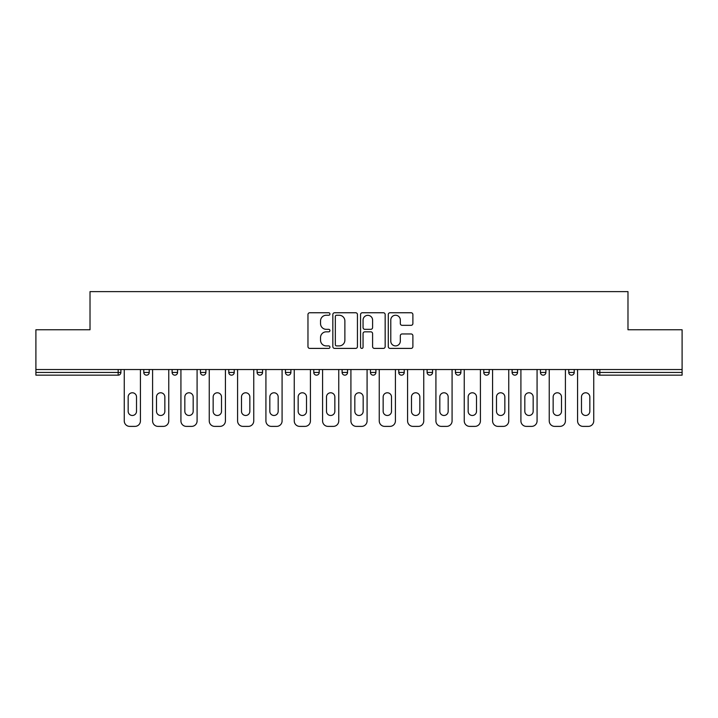 <?xml version="1.0" encoding="UTF-8"?>
<svg xmlns="http://www.w3.org/2000/svg" width="718" height="718" viewBox="0 0 718 718"><rect width="100%" height="100%" fill="white"/><g stroke="black" fill="none" stroke-linecap="round" stroke-linejoin="round"><path stroke-width="1.08" d="M329.939 313.999A1.248 1.248 0 0 0 328.691 312.752L309.754 312.752A1.786 1.786 0 0 0 307.968 314.529L307.968 346.623A1.786 1.786 0 0 0 309.754 348.401L328.691 348.401A1.248 1.248 0 0 0 329.939 347.153A1.248 1.248 0 0 0 328.691 345.905L326.241 345.905A5.708 5.708 0 0 1 320.542 340.206L320.542 337.532A5.708 5.708 0 0 1 326.241 331.824L328.691 331.824A1.248 1.248 0 0 0 329.939 330.576A1.248 1.248 0 0 0 328.691 329.329L326.241 329.329A5.708 5.708 0 0 1 320.542 323.621L320.542 320.946A5.708 5.708 0 0 1 326.241 315.247L328.691 315.247A1.248 1.248 0 0 0 329.939 313.999M411.1 325.317A1.786 1.786 0 0 0 412.886 323.531L412.886 314.529A1.786 1.786 0 0 0 411.1 312.752L390.062 312.752A1.786 1.786 0 0 0 388.285 314.529L388.285 346.623A1.786 1.786 0 0 0 390.062 348.401L411.1 348.401A1.786 1.786 0 0 0 412.886 346.623L412.886 335.746A1.786 1.786 0 0 0 411.1 333.96L402.098 333.96A1.786 1.786 0 0 0 400.312 335.746L400.312 341.14A4.766 4.766 0 0 1 395.546 345.905A4.766 4.766 0 0 1 390.78 341.14L390.78 320.013A4.766 4.766 0 0 1 395.546 315.247A4.766 4.766 0 0 1 400.312 320.013L400.312 323.531A1.786 1.786 0 0 0 402.098 325.317L411.1 325.317M35.9 369.537L35.9 329.759L90.019 329.759L90.019 291.616L627.981 291.616L627.981 329.759L682.1 329.759L682.1 369.537L35.9 369.537L35.9 372.436L118.174 372.436L118.174 369.537M357.438 314.529A1.786 1.786 0 0 0 355.661 312.752L334.624 312.752A1.786 1.786 0 0 0 332.838 314.529L332.838 346.623A1.786 1.786 0 0 0 334.624 348.401L355.661 348.401A1.786 1.786 0 0 0 357.438 346.623L357.438 314.529M362.339 312.752L383.376 312.752A1.786 1.786 0 0 1 385.162 314.529L385.162 346.623A1.786 1.786 0 0 1 383.376 348.401L374.374 348.401A1.786 1.786 0 0 1 372.597 346.623L372.597 333.61A1.786 1.786 0 0 0 370.811 331.824L364.843 331.824A1.786 1.786 0 0 0 363.057 333.61L363.057 347.153A1.248 1.248 0 0 1 361.809 348.401A1.248 1.248 0 0 1 360.562 347.153L360.562 314.529A1.786 1.786 0 0 1 362.339 312.752M118.174 375.164A2.728 2.728 0 0 0 120.893 372.436L118.174 372.436L118.174 375.164A2.728 2.728 0 0 0 120.893 372.436L120.893 369.537L120.893 372.436A2.728 2.728 0 0 1 118.174 375.164L35.9 375.164L35.9 372.436M682.1 369.537L682.1 375.164L599.826 375.164A2.728 2.728 0 0 1 597.107 372.436L597.107 369.537M143.779 369.537L143.779 372.436L143.779 369.537M146.508 375.164A2.728 2.728 0 0 1 143.779 372.436A2.728 2.728 0 0 0 146.508 375.164A2.728 2.728 0 0 0 149.227 372.436L149.227 369.537L149.227 372.436A2.728 2.728 0 0 1 146.508 375.164A2.728 2.728 0 0 1 143.779 372.436L149.227 372.436A2.728 2.728 0 0 1 146.508 375.164M172.114 369.537L172.114 372.436L172.114 369.537M177.561 369.537L177.561 372.436L177.561 369.537M200.448 369.537L200.448 372.436L200.448 369.537M205.895 369.537L205.895 372.436A2.728 2.728 0 0 1 203.167 375.164A2.728 2.728 0 0 1 200.448 372.436A2.728 2.728 0 0 0 203.167 375.164A2.728 2.728 0 0 0 205.895 372.436A2.728 2.728 0 0 1 203.167 375.164A2.728 2.728 0 0 1 200.448 372.436L205.895 372.436M228.782 369.537L228.782 372.436L228.782 369.537M234.23 369.537L234.23 372.436L234.23 369.537M257.116 369.537L257.116 372.436L257.116 369.537M262.564 369.537L262.564 372.436L262.564 369.537M290.889 369.537L290.889 372.436L285.441 372.436A2.728 2.728 0 0 0 288.169 375.164A2.728 2.728 0 0 1 285.441 372.436L285.441 369.537M313.775 369.537L313.775 372.436L313.775 369.537M319.223 369.537L319.223 372.436L319.223 369.537M342.109 369.537L342.109 372.436L342.109 369.537M347.557 369.537L347.557 372.436L347.557 369.537M370.443 369.537L370.443 372.436L370.443 369.537M375.891 369.537L375.891 372.436A2.728 2.728 0 0 1 373.163 375.164A2.728 2.728 0 0 1 370.443 372.436A2.728 2.728 0 0 0 373.163 375.164A2.728 2.728 0 0 1 370.443 372.436L375.891 372.436A2.728 2.728 0 0 1 373.163 375.164M398.777 369.537L398.777 372.436L398.777 369.537M404.225 369.537L404.225 372.436L404.225 369.537M427.111 369.537L427.111 372.436L427.111 369.537M432.559 369.537L432.559 372.436A2.728 2.728 0 0 1 429.831 375.164A2.728 2.728 0 0 1 427.111 372.436L432.559 372.436A2.728 2.728 0 0 1 429.831 375.164A2.728 2.728 0 0 0 432.559 372.436M455.436 369.537L455.436 372.436L455.436 369.537M460.884 369.537L460.884 372.436L460.884 369.537M483.77 369.537L483.77 372.436L483.77 369.537M489.218 369.537L489.218 372.436L489.218 369.537M517.552 369.537L517.552 372.436A2.728 2.728 0 0 1 514.833 375.164A2.728 2.728 0 0 1 512.105 372.436L512.105 369.537M545.886 369.537L545.886 372.436A2.728 2.728 0 0 1 543.158 375.164A2.728 2.728 0 0 1 540.439 372.436L540.439 369.537M574.22 369.537L574.22 372.436A2.728 2.728 0 0 1 571.492 375.164A2.728 2.728 0 0 1 568.773 372.436L568.773 369.537M174.842 375.164A2.728 2.728 0 0 1 172.114 372.436A2.728 2.728 0 0 0 174.842 375.164A2.728 2.728 0 0 0 177.561 372.436A2.728 2.728 0 0 1 174.842 375.164A2.728 2.728 0 0 1 172.114 372.436L177.561 372.436A2.728 2.728 0 0 1 174.842 375.164M231.501 375.164A2.728 2.728 0 0 1 228.782 372.436A2.728 2.728 0 0 0 231.501 375.164A2.728 2.728 0 0 0 234.23 372.436A2.728 2.728 0 0 1 231.501 375.164A2.728 2.728 0 0 1 228.782 372.436L234.23 372.436A2.728 2.728 0 0 1 231.501 375.164M259.835 375.164A2.728 2.728 0 0 1 257.116 372.436A2.728 2.728 0 0 0 259.835 375.164A2.728 2.728 0 0 0 262.564 372.436A2.728 2.728 0 0 1 259.835 375.164A2.728 2.728 0 0 1 257.116 372.436L262.564 372.436A2.728 2.728 0 0 1 259.835 375.164M288.169 375.164A2.728 2.728 0 0 0 290.889 372.436A2.728 2.728 0 0 1 288.169 375.164A2.728 2.728 0 0 1 285.441 372.436M316.503 375.164A2.728 2.728 0 0 1 313.775 372.436A2.728 2.728 0 0 0 316.503 375.164A2.728 2.728 0 0 0 319.223 372.436A2.728 2.728 0 0 1 316.503 375.164A2.728 2.728 0 0 1 313.775 372.436L319.223 372.436A2.728 2.728 0 0 1 316.503 375.164M344.837 375.164A2.728 2.728 0 0 1 342.109 372.436L347.557 372.436A2.728 2.728 0 0 1 344.837 375.164A2.728 2.728 0 0 0 347.557 372.436M401.497 375.164A2.728 2.728 0 0 1 398.777 372.436A2.728 2.728 0 0 0 401.497 375.164A2.728 2.728 0 0 0 404.225 372.436A2.728 2.728 0 0 1 401.497 375.164A2.728 2.728 0 0 1 398.777 372.436L404.225 372.436A2.728 2.728 0 0 1 401.497 375.164M458.165 375.164A2.728 2.728 0 0 1 455.436 372.436L460.884 372.436A2.728 2.728 0 0 1 458.165 375.164A2.728 2.728 0 0 0 460.884 372.436M486.499 375.164A2.728 2.728 0 0 1 483.77 372.436A2.728 2.728 0 0 0 486.499 375.164A2.728 2.728 0 0 0 489.218 372.436A2.728 2.728 0 0 1 486.499 375.164A2.728 2.728 0 0 1 483.77 372.436L489.218 372.436A2.728 2.728 0 0 1 486.499 375.164M336.58 315.247A1.248 1.248 0 0 0 335.333 316.494L335.333 344.658A1.248 1.248 0 0 0 336.58 345.905L339.165 345.905A5.708 5.708 0 0 0 344.873 340.206L344.873 320.946A5.708 5.708 0 0 0 339.165 315.247L336.58 315.247M372.597 320.102A4.766 4.766 0 0 0 367.822 315.337A4.766 4.766 0 0 0 363.057 320.102L363.057 327.543A1.786 1.786 0 0 0 364.843 329.329L370.811 329.329A1.786 1.786 0 0 0 372.597 327.543L372.597 320.102M136.519 396.955A4.173 4.173 0 0 0 132.336 392.782A4.173 4.173 0 0 0 128.163 396.955A4.173 4.173 0 0 1 132.336 392.782A4.173 4.173 0 0 1 136.519 396.955L136.519 411.306A4.173 4.173 0 0 1 132.336 415.48A4.173 4.173 0 0 1 128.163 411.306A4.173 4.173 0 0 0 132.336 415.48A4.173 4.173 0 0 0 136.519 411.306M124.259 369.537L124.259 420.936L124.259 369.537M129.707 426.384L134.975 426.384L129.707 426.384A5.448 5.448 0 0 1 124.259 420.936M140.423 369.537L140.423 420.936L140.423 369.537M128.163 411.306L128.163 396.955M134.975 426.384A5.448 5.448 0 0 0 140.423 420.936M164.853 396.955A4.173 4.173 0 0 0 160.67 392.782A4.173 4.173 0 0 0 156.497 396.955A4.173 4.173 0 0 1 160.67 392.782A4.173 4.173 0 0 1 164.853 396.955L164.853 411.306A4.173 4.173 0 0 1 160.67 415.48A4.173 4.173 0 0 1 156.497 411.306A4.173 4.173 0 0 0 160.67 415.48A4.173 4.173 0 0 0 164.853 411.306M152.593 369.537L152.593 420.936L152.593 369.537M158.041 426.384L163.309 426.384L158.041 426.384A5.448 5.448 0 0 1 152.593 420.936M168.757 369.537L168.757 420.936L168.757 369.537M193.178 396.955A4.173 4.173 0 0 0 189.005 392.782A4.173 4.173 0 0 0 184.831 396.955A4.173 4.173 0 0 1 189.005 392.782A4.173 4.173 0 0 1 193.178 396.955L193.178 411.306A4.173 4.173 0 0 1 189.005 415.48A4.173 4.173 0 0 1 184.831 411.306A4.173 4.173 0 0 0 189.005 415.48A4.173 4.173 0 0 0 193.178 411.306M180.927 369.537L180.927 420.936L180.927 369.537M186.375 426.384L191.634 426.384L186.375 426.384A5.448 5.448 0 0 1 180.927 420.936M197.091 369.537L197.091 420.936L197.091 369.537M221.512 396.955A4.173 4.173 0 0 0 217.339 392.782A4.173 4.173 0 0 0 213.156 396.955A4.173 4.173 0 0 1 217.339 392.782A4.173 4.173 0 0 1 221.512 396.955L221.512 411.306A4.173 4.173 0 0 1 217.339 415.48A4.173 4.173 0 0 1 213.156 411.306A4.173 4.173 0 0 0 217.339 415.48A4.173 4.173 0 0 0 221.512 411.306M209.252 369.537L209.252 420.936L209.252 369.537M214.7 426.384L219.968 426.384L214.7 426.384A5.448 5.448 0 0 1 209.252 420.936M225.416 369.537L225.416 420.936L225.416 369.537M249.846 396.955A4.173 4.173 0 0 0 245.673 392.782A4.173 4.173 0 0 0 241.49 396.955A4.173 4.173 0 0 1 245.673 392.782A4.173 4.173 0 0 1 249.846 396.955L249.846 411.306A4.173 4.173 0 0 1 245.673 415.48A4.173 4.173 0 0 1 241.49 411.306A4.173 4.173 0 0 0 245.673 415.48A4.173 4.173 0 0 0 249.846 411.306M237.586 369.537L237.586 420.936L237.586 369.537M243.034 426.384L248.302 426.384L243.034 426.384A5.448 5.448 0 0 1 237.586 420.936M253.75 369.537L253.75 420.936L253.75 369.537M278.18 396.955A4.173 4.173 0 0 0 274.007 392.782A4.173 4.173 0 0 0 269.824 396.955A4.173 4.173 0 0 1 274.007 392.782A4.173 4.173 0 0 1 278.18 396.955L278.18 411.306A4.173 4.173 0 0 1 274.007 415.48A4.173 4.173 0 0 1 269.824 411.306A4.173 4.173 0 0 0 274.007 415.48A4.173 4.173 0 0 0 278.18 411.306M265.92 369.537L265.92 420.936L265.92 369.537M271.368 426.384L276.636 426.384L271.368 426.384A5.448 5.448 0 0 1 265.92 420.936M282.084 369.537L282.084 420.936L282.084 369.537M156.497 411.306L156.497 396.955M163.309 426.384A5.448 5.448 0 0 0 168.757 420.936M184.831 411.306L184.831 396.955M191.634 426.384A5.448 5.448 0 0 0 197.091 420.936M213.156 411.306L213.156 396.955M219.968 426.384A5.448 5.448 0 0 0 225.416 420.936M241.49 411.306L241.49 396.955M248.302 426.384A5.448 5.448 0 0 0 253.75 420.936M269.824 411.306L269.824 396.955M276.636 426.384A5.448 5.448 0 0 0 282.084 420.936M306.514 396.955A4.173 4.173 0 0 0 302.332 392.782A4.173 4.173 0 0 0 298.158 396.955A4.173 4.173 0 0 1 302.332 392.782A4.173 4.173 0 0 1 306.514 396.955L306.514 411.306A4.173 4.173 0 0 1 302.332 415.48A4.173 4.173 0 0 1 298.158 411.306A4.173 4.173 0 0 0 302.332 415.48A4.173 4.173 0 0 0 306.514 411.306M294.254 369.537L294.254 420.936L294.254 369.537M299.702 426.384L304.971 426.384L299.702 426.384A5.448 5.448 0 0 1 294.254 420.936M310.418 369.537L310.418 420.936L310.418 369.537M298.158 411.306L298.158 396.955M304.971 426.384A5.448 5.448 0 0 0 310.418 420.936M334.848 396.955A4.173 4.173 0 0 0 330.666 392.782A4.173 4.173 0 0 0 326.493 396.955A4.173 4.173 0 0 1 330.666 392.782A4.173 4.173 0 0 1 334.848 396.955L334.848 411.306A4.173 4.173 0 0 1 330.666 415.48A4.173 4.173 0 0 1 326.493 411.306A4.173 4.173 0 0 0 330.666 415.48A4.173 4.173 0 0 0 334.848 411.306M322.588 369.537L322.588 420.936L322.588 369.537M328.036 426.384L333.305 426.384L328.036 426.384A5.448 5.448 0 0 1 322.588 420.936M338.752 369.537L338.752 420.936L338.752 369.537M326.493 411.306L326.493 396.955M333.305 426.384A5.448 5.448 0 0 0 338.752 420.936M363.173 396.955A4.173 4.173 0 0 0 359 392.782A4.173 4.173 0 0 0 354.827 396.955A4.173 4.173 0 0 1 359 392.782A4.173 4.173 0 0 1 363.173 396.955L363.173 411.306A4.173 4.173 0 0 1 359 415.48A4.173 4.173 0 0 1 354.827 411.306A4.173 4.173 0 0 0 359 415.48A4.173 4.173 0 0 0 363.173 411.306M350.914 369.537L350.914 420.936L350.914 369.537M356.37 426.384L361.63 426.384L356.37 426.384A5.448 5.448 0 0 1 350.914 420.936M367.086 369.537L367.086 420.936L367.086 369.537M354.827 411.306L354.827 396.955M361.63 426.384A5.448 5.448 0 0 0 367.086 420.936M391.507 396.955A4.173 4.173 0 0 0 387.334 392.782A4.173 4.173 0 0 0 383.152 396.955A4.173 4.173 0 0 1 387.334 392.782A4.173 4.173 0 0 1 391.507 396.955L391.507 411.306A4.173 4.173 0 0 1 387.334 415.48A4.173 4.173 0 0 1 383.152 411.306A4.173 4.173 0 0 0 387.334 415.48A4.173 4.173 0 0 0 391.507 411.306M379.248 369.537L379.248 420.936L379.248 369.537M384.695 426.384L389.964 426.384L384.695 426.384A5.448 5.448 0 0 1 379.248 420.936M395.412 369.537L395.412 420.936L395.412 369.537M383.152 411.306L383.152 396.955M389.964 426.384A5.448 5.448 0 0 0 395.412 420.936M419.842 396.955A4.173 4.173 0 0 0 415.668 392.782A4.173 4.173 0 0 0 411.486 396.955A4.173 4.173 0 0 1 415.668 392.782A4.173 4.173 0 0 1 419.842 396.955L419.842 411.306A4.173 4.173 0 0 1 415.668 415.48A4.173 4.173 0 0 1 411.486 411.306A4.173 4.173 0 0 0 415.668 415.48A4.173 4.173 0 0 0 419.842 411.306M407.582 369.537L407.582 420.936L407.582 369.537M413.029 426.384L418.298 426.384L413.029 426.384A5.448 5.448 0 0 1 407.582 420.936M423.746 369.537L423.746 420.936L423.746 369.537M411.486 411.306L411.486 396.955M418.298 426.384A5.448 5.448 0 0 0 423.746 420.936M448.176 396.955A4.173 4.173 0 0 0 443.993 392.782A4.173 4.173 0 0 0 439.82 396.955A4.173 4.173 0 0 1 443.993 392.782A4.173 4.173 0 0 1 448.176 396.955L448.176 411.306A4.173 4.173 0 0 1 443.993 415.48A4.173 4.173 0 0 1 439.82 411.306A4.173 4.173 0 0 0 443.993 415.48A4.173 4.173 0 0 0 448.176 411.306M435.916 369.537L435.916 420.936L435.916 369.537M441.364 426.384L446.632 426.384L441.364 426.384A5.448 5.448 0 0 1 435.916 420.936M452.08 369.537L452.08 420.936L452.08 369.537M439.82 411.306L439.82 396.955M446.632 426.384A5.448 5.448 0 0 0 452.08 420.936M476.51 396.955A4.173 4.173 0 0 0 472.327 392.782A4.173 4.173 0 0 0 468.154 396.955A4.173 4.173 0 0 1 472.327 392.782A4.173 4.173 0 0 1 476.51 396.955L476.51 411.306A4.173 4.173 0 0 1 472.327 415.48A4.173 4.173 0 0 1 468.154 411.306A4.173 4.173 0 0 0 472.327 415.48A4.173 4.173 0 0 0 476.51 411.306M464.25 369.537L464.25 420.936L464.25 369.537M469.698 426.384L474.966 426.384L469.698 426.384A5.448 5.448 0 0 1 464.25 420.936M480.414 369.537L480.414 420.936L480.414 369.537M468.154 411.306L468.154 396.955M474.966 426.384A5.448 5.448 0 0 0 480.414 420.936M504.844 396.955A4.173 4.173 0 0 0 500.661 392.782A4.173 4.173 0 0 0 496.488 396.955A4.173 4.173 0 0 1 500.661 392.782A4.173 4.173 0 0 1 504.844 396.955L504.844 411.306A4.173 4.173 0 0 1 500.661 415.48A4.173 4.173 0 0 1 496.488 411.306A4.173 4.173 0 0 0 500.661 415.48A4.173 4.173 0 0 0 504.844 411.306M492.584 369.537L492.584 420.936L492.584 369.537M498.032 426.384L503.3 426.384L498.032 426.384A5.448 5.448 0 0 1 492.584 420.936M508.748 369.537L508.748 420.936L508.748 369.537M496.488 411.306L496.488 396.955M503.3 426.384A5.448 5.448 0 0 0 508.748 420.936M533.169 396.955A4.173 4.173 0 0 0 528.995 392.782A4.173 4.173 0 0 0 524.822 396.955A4.173 4.173 0 0 1 528.995 392.782A4.173 4.173 0 0 1 533.169 396.955L533.169 411.306A4.173 4.173 0 0 1 528.995 415.48A4.173 4.173 0 0 1 524.822 411.306A4.173 4.173 0 0 0 528.995 415.48A4.173 4.173 0 0 0 533.169 411.306M520.909 369.537L520.909 420.936L520.909 369.537M526.366 426.384L531.625 426.384L526.366 426.384A5.448 5.448 0 0 1 520.909 420.936M537.073 369.537L537.073 420.936L537.073 369.537M524.822 411.306L524.822 396.955M531.625 426.384A5.448 5.448 0 0 0 537.073 420.936M561.503 396.955A4.173 4.173 0 0 0 557.33 392.782A4.173 4.173 0 0 0 553.147 396.955A4.173 4.173 0 0 1 557.33 392.782A4.173 4.173 0 0 1 561.503 396.955L561.503 411.306A4.173 4.173 0 0 1 557.33 415.48A4.173 4.173 0 0 1 553.147 411.306A4.173 4.173 0 0 0 557.33 415.48A4.173 4.173 0 0 0 561.503 411.306M549.243 369.537L549.243 420.936L549.243 369.537M554.691 426.384L559.959 426.384L554.691 426.384A5.448 5.448 0 0 1 549.243 420.936M565.407 369.537L565.407 420.936L565.407 369.537M553.147 411.306L553.147 396.955M559.959 426.384A5.448 5.448 0 0 0 565.407 420.936M589.837 396.955A4.173 4.173 0 0 0 585.664 392.782A4.173 4.173 0 0 0 581.481 396.955A4.173 4.173 0 0 1 585.664 392.782A4.173 4.173 0 0 1 589.837 396.955L589.837 411.306A4.173 4.173 0 0 1 585.664 415.48A4.173 4.173 0 0 1 581.481 411.306A4.173 4.173 0 0 0 585.664 415.48A4.173 4.173 0 0 0 589.837 411.306M577.577 369.537L577.577 420.936L577.577 369.537M583.025 426.384L588.293 426.384L583.025 426.384A5.448 5.448 0 0 1 577.577 420.936M593.741 369.537L593.741 420.936L593.741 369.537M581.481 411.306L581.481 396.955M588.293 426.384A5.448 5.448 0 0 0 593.741 420.936M599.826 369.537L599.826 372.436L682.1 372.436M597.107 372.436L599.826 372.436L599.826 375.164M514.833 375.164A2.728 2.728 0 0 0 517.552 372.436L512.105 372.436M543.158 375.164A2.728 2.728 0 0 0 545.886 372.436L540.439 372.436M571.492 375.164A2.728 2.728 0 0 0 574.22 372.436L568.773 372.436"/></g></svg>

